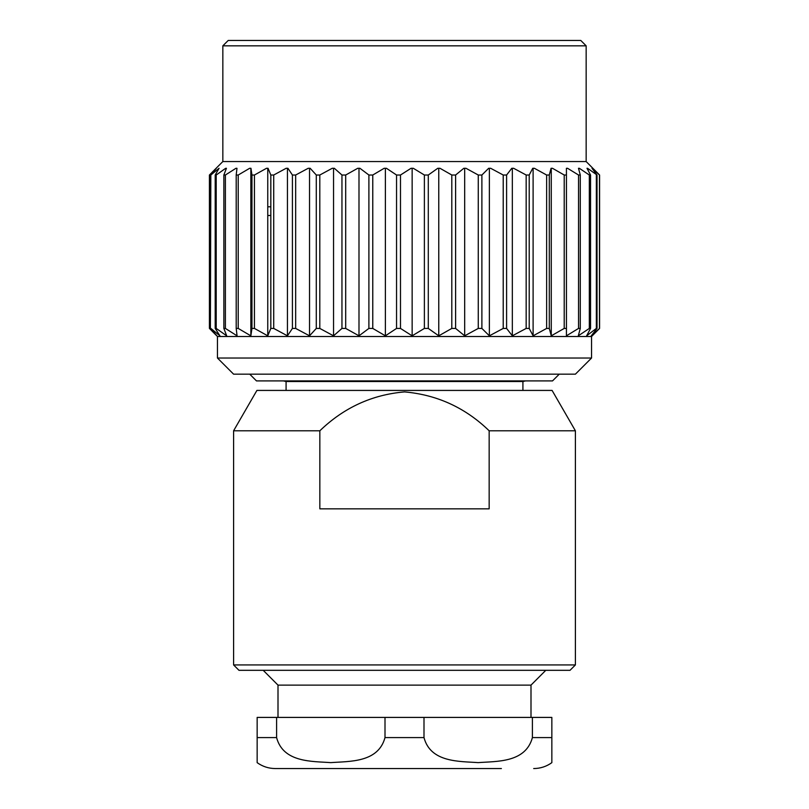 <?xml version="1.0" encoding="UTF-8"?>
<svg xmlns="http://www.w3.org/2000/svg" width="809" height="809" viewBox="0 0 809 809"><rect width="100%" height="100%" fill="white"/><g stroke="black" fill="none" stroke-linecap="round" stroke-linejoin="round"><path stroke-width="1.21" d="M270.823 215.487L267.759 215.487M270.823 206.801L267.759 206.801M228.219 40.45L580.781 40.45L586.161 45.83L222.839 45.83L228.219 40.45M222.839 45.83L222.839 161.557L586.161 161.557L586.161 45.83M586.161 161.557L599.58 175.017L592.026 168.292L597.022 175.017L587.546 168.292L586.99 168.292L590.55 175.017L589.326 175.017L579.345 168.292L578.486 168.292L580.286 175.017L578.536 175.017L567.574 168.292L566.421 168.292L566.442 175.017L564.217 175.017L552.496 168.292L551.071 168.292L549.301 175.017L546.641 175.017L534.395 168.292L532.737 168.292L529.217 175.017L526.163 175.017L513.654 168.292L511.794 168.292L506.596 175.017L503.218 175.017L490.689 168.292L488.666 168.292L481.891 175.017L478.261 175.017L465.974 168.292L463.82 168.292L455.609 175.017L451.806 175.017L440.005 168.292L437.77 168.292L428.295 175.017L424.381 175.017L413.308 168.292L411.043 168.292L400.485 175.017L396.552 175.017L386.439 168.292L384.174 168.292L372.767 175.017L368.894 175.017L359.934 168.292L357.73 168.292L345.696 175.017L341.954 175.017L334.339 168.292L332.236 168.292L319.808 175.017L316.289 175.017L310.171 168.292L308.209 168.292L295.659 175.017L292.413 175.017L287.923 168.292L286.143 168.292L273.715 175.017L270.823 175.017L268.052 168.292L266.495 168.292L254.441 175.017L251.953 175.017L250.952 168.292L249.647 168.292L238.22 175.017L236.198 175.017L236.976 168.292L235.955 168.292L225.387 175.017L223.86 175.017L226.419 168.292L225.691 168.292L216.195 175.017L215.204 175.017L219.067 168.292L210.836 175.017L210.391 328.424L216.933 335.826L209.42 328.424L209.42 175.017L216.225 168.292M210.836 175.017L216.316 168.292M210.391 175.017L210.391 328.424M210.836 328.424L219.937 335.826L215.204 328.424L215.204 175.017M216.195 175.017L216.195 328.424L215.204 328.424M216.195 328.424L226.692 335.826L223.86 328.424L223.86 175.017M225.387 175.017L225.387 328.424L223.86 328.424M225.387 328.424L237.067 335.826L236.198 328.424L236.198 175.017M238.22 175.017L238.22 328.424L236.198 328.424M238.22 328.424L250.851 335.826L251.953 328.424L251.953 175.017M250.851 168.292L250.851 335.826M254.441 175.017L254.441 328.424L251.953 328.424M254.441 328.424L267.759 335.826L270.823 328.424L270.823 175.017M267.759 168.292L267.759 335.826M273.715 175.017L273.715 328.424L270.823 328.424M273.715 328.424L287.448 335.826L292.413 328.424L292.413 175.017M287.448 168.292L287.448 335.826M295.659 175.017L295.659 328.424L292.413 328.424M295.659 328.424L309.534 335.826L316.289 328.424L316.289 175.017M309.534 168.292L309.534 335.826M319.808 175.017L319.808 328.424L316.289 328.424M319.808 328.424L333.541 335.826L341.954 328.424L341.954 175.017M333.541 168.292L333.541 335.826M345.696 175.017L345.696 328.424L341.954 328.424M345.696 328.424L358.994 335.826L368.894 328.424L368.894 175.017M358.994 168.292L358.994 335.826M372.767 175.017L372.767 328.424L368.894 328.424M372.767 328.424L385.377 335.826L396.552 328.424L396.552 175.017M385.377 168.292L385.377 335.826M400.485 175.017L400.485 328.424L396.552 328.424M400.485 328.424L412.145 335.826L424.381 328.424L424.381 175.017M412.145 168.292L412.145 335.826M428.295 175.017L428.295 328.424L424.381 328.424M428.295 328.424L438.761 335.826L451.806 328.424L451.806 175.017M438.761 168.292L438.761 335.826M455.609 175.017L455.609 328.424L451.806 328.424M455.609 328.424L464.679 335.826L478.261 328.424L478.261 175.017M464.679 168.292L464.679 335.826M481.891 175.017L481.891 328.424L478.261 328.424M481.891 328.424L489.374 335.826L503.218 328.424L503.218 175.017M489.374 168.292L489.374 335.826M506.596 175.017L506.596 328.424L503.218 328.424M506.596 328.424L512.34 335.826L526.163 328.424L526.163 175.017M512.34 168.292L512.34 335.826M529.217 175.017L529.217 328.424L526.163 328.424M529.217 328.424L533.111 335.826L546.641 328.424L546.641 175.017M533.111 168.292L533.111 335.826M549.301 175.017L549.301 328.424L546.641 328.424M549.301 328.424L551.263 335.826L564.217 328.424L564.217 175.017M551.263 168.292L551.263 335.826M566.442 175.017L566.442 328.424L564.217 328.424M566.442 328.424L566.421 335.826L578.536 328.424L578.536 175.017M580.286 175.017L580.286 328.424L578.536 328.424M257.151 762.654C262.581 766.538 268.639 768.499 275.313 768.55L308.674 768.55M580.286 328.424L578.293 335.826L589.326 328.424L589.326 175.017M501.388 768.55L307.612 768.55M590.55 175.017L590.55 328.424L589.326 328.424M590.55 328.424L586.626 335.826L596.344 328.424L596.344 175.017M532.403 737.596L532.403 717.411L551.849 717.411L551.849 762.654L551.849 737.596L532.403 737.596C525.597 762.847 496.716 761.218 478.17 762.624C459.714 761.249 430.661 762.776 423.997 737.596L385.003 737.596C378.197 762.847 349.316 761.218 330.78 762.624C312.325 761.249 283.261 762.776 276.597 737.596L257.151 737.596L257.151 762.654L257.151 717.411L276.597 717.411L276.597 737.596M551.849 761.481L551.849 749.437M257.151 761.047L257.151 749.437M257.151 747.02L257.151 737.596M532.403 717.411L423.997 717.411L423.997 737.596M423.997 717.411L385.003 717.411L385.003 737.596M385.003 717.411L276.597 717.411M217.449 358.023L591.551 358.023L575.401 374.173L233.599 374.173L217.449 358.023L217.449 336.493L591.551 336.493L599.58 328.424L591.248 335.826L597.022 328.424L596.344 328.424M597.022 328.424L597.022 175.017M530.997 717.411L530.997 685.122L278.003 685.122L263.208 670.317M599.459 328.424L599.459 175.017M599.58 328.424L599.58 175.017M233.599 664.937L575.401 664.937L570.021 670.317L238.979 670.317L233.599 664.937L233.599 430.793L319.838 430.793L319.838 508.841L489.162 508.841L489.162 430.793C465.438 407.776 437.244 394.822 404.591 391.91C372.11 394.661 343.855 407.625 319.838 430.793M575.401 664.937L575.401 430.793L489.162 430.793M233.599 430.793L256.908 390.423L552.092 390.423L575.401 430.793M522.917 390.423L522.917 381.524L286.083 381.524L283.393 380.908M286.083 390.423L286.083 381.524M559.252 374.173L552.527 380.908L256.473 380.908L249.748 374.173M222.839 161.557L212.009 172.388M551.849 762.654C546.419 766.538 540.361 768.499 533.687 768.55M278.003 717.411L278.003 685.122M530.997 685.122L545.792 670.317M217.449 336.493L212.009 331.053M591.551 358.023L591.551 336.493M522.917 381.524L525.607 380.908"/></g></svg>
